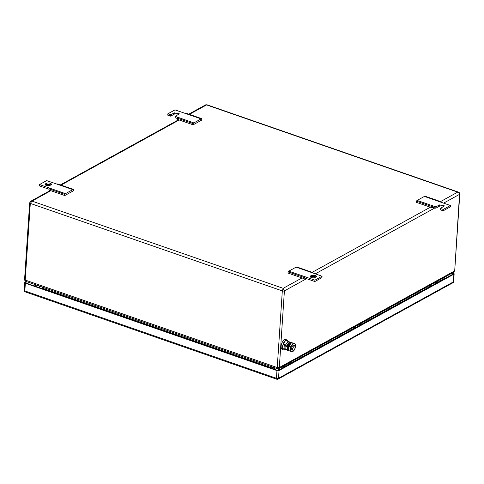 <?xml version="1.0" encoding="UTF-8"?>
<svg xmlns="http://www.w3.org/2000/svg" width="484" height="484" viewBox="0 0 484 484"><rect width="100%" height="100%" fill="white"/><g stroke="black" fill="none" stroke-linecap="round" stroke-linejoin="round"><path stroke-width="0.73" d="M431.317 285.735L367.598 320.85M355.232 327.662L291.513 362.776M279.153 369.594L277.659 370.411M39.162 287.629L40.983 286.625M306.553 278.663L284.404 290.866L279.316 367.513L278.742 368.645L453.665 272.244L454.44 271.004L279.316 367.513L277.229 367.562C277.205 368.614 277.405 368.959 277.84 368.602M24.841 279.153L25.216 280.054L30.311 203.401L282.323 290.908A1.5 0.629 3.8 0 0 284.404 290.866L283.17 288.325L282.323 290.908L277.229 367.562L25.216 280.054L25.912 281.392C25.198 281.204 24.751 280.569 24.575 279.48L29.663 202.832A1.5 0.629 3.8 0 0 30.311 203.401L31.98 201.102L30.71 201.265L50.239 190.502M278.742 368.645L277.501 368.748L25.912 281.392M453.665 272.244L454.712 270.677L459.534 194.356C459.479 193.225 458.88 192.481 457.725 192.124L206.535 104.907L205.633 104.865L188.772 114.157M440.561 201.586L457.725 192.124L458.463 192.118L206.874 104.756L205.633 104.865M189.371 114.363L206.874 104.756M193.842 122.912L201.15 118.882L174.996 109.88L167.863 113.813L170.737 114.811L174.307 112.845L179.31 113.813L175.25 116.378L193.842 122.912L193.055 123.589L193.14 124.824L201.634 120.141L201.895 118.713L186.098 113.226L185.348 113.395M201.15 118.882L201.895 118.713M167.863 113.813L167.773 115.174L170.646 116.166L170.737 114.811M178.735 114.454A2.753 1.156 3.8 0 0 174.216 114.206L170.646 116.166M175.25 116.378L175.166 117.739L177.277 118.471M193.14 124.824L177.344 119.336L177.253 118.102L178.039 117.424M193.055 123.589L177.253 118.102M424.426 196.413L417.117 200.436L435.884 206.874L439.448 204.907L444.451 205.875L440.398 208.441L443.271 209.439L450.404 205.512L424.426 196.413L425.176 196.244L440.978 201.731L440.228 201.901M417.117 200.436L416.337 201.12L432.139 206.607L432.92 205.924M443.882 206.523A2.753 1.156 3.8 0 0 439.357 206.269L435.794 208.235L432.92 207.237L432.224 207.842L416.421 202.354L416.337 201.12M432.92 207.237L433.011 205.875M432.224 207.842L432.139 206.607M435.794 208.235L435.884 206.874M450.404 205.512L450.314 206.874L443.181 210.8L440.307 209.802L440.398 208.441M443.181 210.8L443.271 209.439M440.894 202.209L440.978 201.731M45.526 183.811L45.036 184.416L46.216 185.463L50.04 185.378L50.899 184.912A2.753 1.156 3.8 0 0 51.389 184.307A2.753 1.156 3.8 0 0 50.209 183.261A2.753 1.156 3.8 0 0 46.385 183.339L45.526 183.811L45.442 185.076M50.814 184.955A2.753 1.156 3.8 0 0 50.118 184.622A2.753 1.156 3.8 0 0 46.295 184.7L46.385 183.339M64.795 195.554L48.993 190.067L48.902 188.833L49.689 188.155L65.491 193.642L64.705 194.32L64.795 195.554L73.284 190.877L73.55 189.45L57.747 183.962L56.997 184.132L72.8 189.613L73.55 189.45M48.932 189.208L39.428 185.904L39.519 184.543L49.689 188.155M45.52 185.13L46.295 184.7M65.491 193.642L72.8 189.613M39.519 184.543L46.645 180.617L56.997 184.132M64.705 194.32L48.902 188.833M311.363 277.526A2.753 1.156 3.8 0 0 315.187 277.447L316.53 276.376L315.356 275.329L311.527 275.408L310.674 275.88A2.753 1.156 3.8 0 0 310.184 276.479A2.753 1.156 3.8 0 0 311.363 277.526M304.66 276.612L314.921 280.175L322.054 276.243L321.963 277.604L314.83 281.537L304.569 277.973L304.66 276.612L288.773 271.173L287.986 271.851L303.789 277.338L304.575 276.66M315.961 277.023A2.753 1.156 3.8 0 0 315.266 276.691A2.753 1.156 3.8 0 0 311.436 276.769L311.527 275.408M310.661 277.193L311.436 276.769M312.543 272.94L312.628 272.468L311.884 272.631L296.081 267.144L288.773 271.173M322.054 276.243L311.884 272.631M314.83 281.537L314.921 280.175M287.986 271.851L288.077 273.085L303.873 278.572L304.569 277.973M296.081 267.144L296.831 266.98L312.628 272.468M303.873 278.572L303.789 277.338M436.386 283.049A1.325 1.01 -118.9 0 0 436.229 283.11A1.325 1.01 -118.9 0 0 435.969 283.346M433.833 283.17A2.003 1.519 -118.9 0 0 434.178 283.086L435.273 282.644M438.298 282.22A2.003 1.519 -118.9 0 0 436.883 281.99L436.223 282.257M431.692 285.863L430.01 285.282M432.98 283.642L435.062 282.856M443.023 279.177A2.003 1.519 -118.9 0 0 442.679 279.087M284.223 366.908A1.325 1.01 -118.9 0 0 284.066 366.969A1.325 1.01 -118.9 0 0 283.805 367.205M281.67 367.029A2.003 1.519 -118.9 0 0 282.015 366.945L283.11 366.503M286.135 366.079A2.003 1.519 -118.9 0 0 284.719 365.85L284.054 366.116M279.522 369.722L276.769 368.493M280.817 367.501L282.898 366.715M290.86 363.036A2.003 1.519 -118.9 0 0 290.515 362.946M436.06 283.309A1.252 0.95 61.1 0 1 436.399 283.14M435.8 283.449A1.252 0.95 61.1 0 1 436.362 283.285M435.364 283.836A1.252 0.95 61.1 0 1 436.132 283.412M437.252 282.795L435.449 282.529L434.705 284.199M437.451 282.686L435.546 282.481M435.479 283.691L435.406 283.334L436.247 282.928L436.411 283.261M435.679 283.576L435.406 283.334L436.247 282.928M283.896 367.168A1.252 0.95 61.1 0 1 284.235 366.999M283.636 367.308A1.252 0.95 61.1 0 1 284.199 367.144M283.201 367.695A1.252 0.95 61.1 0 1 283.969 367.271M285.088 366.654L283.279 366.388L282.541 368.058M285.288 366.545L283.382 366.34M283.315 367.55L283.243 367.193L284.078 366.787L284.241 367.12M283.515 367.435L283.243 367.193L284.078 366.787M291.217 362.837L289.91 362.734M291.695 362.891L289.983 362.697M443.38 278.978L442.08 278.875M443.864 279.032L442.146 278.838M453.883 274.186L279.044 370.538L278.53 378.252L453.369 281.894L453.883 274.186A1.5 0.629 3.8 0 0 454.149 273.859A1.5 0.629 3.8 0 0 453.508 273.285L452.443 272.916M25.356 283.219L24.841 290.932L276.443 378.294L276.957 370.587L25.356 283.219A1.5 0.629 3.8 0 1 24.714 282.65A1.5 0.629 3.8 0 1 24.98 282.323L26.378 281.549M276.957 370.587A1.5 0.629 3.8 0 0 279.044 370.538M26.995 281.767L25.598 282.535A0.75 0.315 3.8 0 0 25.464 282.698A0.75 0.315 3.8 0 0 25.785 282.983L277.386 370.351A0.75 0.315 3.8 0 0 278.427 370.327L453.266 273.968A0.75 0.315 3.8 0 0 453.399 273.805A0.75 0.315 3.8 0 0 453.078 273.521L453.042 274.095M452.014 273.151L453.078 273.521M40.281 286.377L38.454 287.381M439.369 281.186L443.507 278.911L443.997 279.08L439.859 281.361L437.663 281.059M441.801 278.778L442.987 279.195M436.024 282.287L436.03 282.118A1.754 1.331 61.1 0 1 436.054 281.948M287.206 365.045L291.344 362.77L291.834 362.939L287.696 365.22L285.499 364.918M289.638 362.637L290.823 363.054M283.854 366.146L283.866 365.977A1.754 1.331 61.1 0 1 283.884 365.807M288.597 349.309A3.957 1.966 -70.9 0 1 288.531 348.087A3.957 1.966 -70.9 0 1 290.63 343.531M291.162 342.993A3.805 1.894 109.1 0 0 290.43 343.192A3.805 1.894 109.1 0 0 288.028 347.839A3.805 1.894 109.1 0 0 288.676 350.095M287.054 339.986L285.863 339.574A5.257 2.614 109.1 0 0 281.143 346.187A5.257 2.614 109.1 0 0 282.414 349.509L283.606 349.92A5.257 2.614 -70.9 0 1 282.335 346.604L284.078 341.692L287.054 339.986L288.161 341.383M285.336 349.509A5.257 2.614 -70.9 0 1 283.606 349.92M285.506 345.745L285.56 344.935L288.131 341.371L285.627 340.5L283.055 344.064L282.759 348.516L287.52 350.265L282.759 348.516M285.56 344.935L283.055 344.064M285.264 349.381L285.282 349.073M288.131 341.371L290.067 342.127M286.48 346.078L288.161 343.477M295.21 347.101A2.505 1.246 -70.9 0 1 292.965 350.253A2.505 1.246 -70.9 0 1 292.36 348.674L294.605 345.522L295.21 347.101M292.965 350.253L292.251 350.005A2.505 1.246 -70.9 0 1 291.646 348.426A2.505 1.246 -70.9 0 1 293.891 345.274L294.605 345.522M291.592 351.626A4.253 2.117 -70.9 0 1 290.648 348.976A4.253 2.117 -70.9 0 1 292.082 344.971A4.253 2.117 -70.9 0 1 294.508 343.634L294.55 343.652A4.253 2.117 -70.9 0 1 295.494 346.302A4.253 2.117 -70.9 0 1 295.228 347.827A4.253 2.117 -70.9 0 1 294.883 348.831A4.253 2.117 -70.9 0 1 294.06 350.313A4.253 2.117 -70.9 0 1 291.64 351.644L290.188 351.094L290.648 348.976L290.485 346.641L289.057 346.145L288.597 348.262L288.76 350.597L290.188 351.094M288.863 346.738L288.863 346.744A4.253 2.117 -70.9 0 1 288.863 346.738A4.253 2.117 -70.9 0 1 289.208 345.739A4.253 2.117 -70.9 0 1 289.214 345.721L289.22 345.721M291.64 351.644L288.76 350.597M292.463 351.983L294.06 350.313L295.034 348.419M295.24 347.79L295.331 343.973L294.55 343.652M294.508 343.634L291.628 342.587L289.232 345.691M293.056 343.083L292.082 344.971L290.485 346.641M288.791 350.61A4.32 2.148 -70.9 0 1 288.307 350.555A4.32 2.148 -70.9 0 1 287.345 349.206L287.538 346.26L284.659 345.455L284.229 345.691L285.965 346.29A1.131 0.472 3.8 0 0 287.538 346.26A4.32 2.148 -70.9 0 1 291.138 342.4A4.32 2.148 -70.9 0 1 291.549 342.654M288.307 350.555L287.69 350.343A4.32 2.148 -70.9 0 1 286.831 349.351M286.927 346.048A4.32 2.148 -70.9 0 1 290.521 342.182L291.138 342.4M284.229 345.691L284.035 348.637L285.772 349.242A1.131 0.472 3.8 0 0 287.345 349.206M363.29 323.118L367.423 320.838L367.913 321.007L363.78 323.288L361.584 322.991M365.716 320.711L366.908 321.122M359.939 324.213L359.951 324.044A1.754 1.331 61.1 0 1 359.969 323.881M360.302 324.976A1.325 1.01 -118.9 0 0 360.15 325.042A1.325 1.01 -118.9 0 0 359.89 325.272M357.755 325.103A2.003 1.519 -118.9 0 0 358.093 325.018L359.195 324.57M362.22 324.147A2.003 1.519 -118.9 0 0 360.804 323.917L360.138 324.189M355.607 327.789L353.925 327.208M356.896 325.575L358.977 324.782M366.939 321.104A2.003 1.519 -118.9 0 0 366.6 321.013M359.981 325.242A1.252 0.95 61.1 0 1 360.314 325.073M359.721 325.375A1.252 0.95 61.1 0 1 360.284 325.218M359.285 325.762A1.252 0.95 61.1 0 1 360.054 325.345M361.173 324.728L359.364 324.461L358.62 326.131M361.373 324.613L359.467 324.407M359.394 325.617L360.163 324.855L360.326 325.194M359.594 325.508L359.322 325.266L360.163 324.855M367.302 320.904L365.995 320.807M367.779 320.965L366.067 320.765M41.636 288.488A2.753 1.156 -176.2 0 1 41.805 288.385L42.64 287.926L42.689 287.212M276.836 368.657L275.348 369.474A2.753 1.156 -176.2 0 1 275.148 369.57M274.749 367.792L274.398 367.985A1.5 0.629 -176.2 0 1 272.31 368.028L43.282 288.506A1.252 0.623 -70.9 0 1 43.185 289.027M272.383 366.969L272.31 368.028A1.252 0.623 -70.9 0 1 272.208 368.554M41.805 288.385A1.252 0.95 -118.9 0 0 42.465 288.355M43.354 287.448L43.282 288.506A1.5 0.629 -176.2 0 1 42.64 287.932L42.489 288.343M274.416 367.677L274.398 367.985A1.252 0.95 -118.9 0 0 275.348 369.474M454.712 270.677L459.8 194.023A1.5 0.629 3.8 0 1 459.534 194.356L443.586 203.141M434.904 207.926L315.235 273.877M179.189 119.978L61.02 185.1M50.838 190.708L31.98 201.102L283.17 288.325L302.028 277.931M312.21 272.323L430.379 207.2M174.216 114.206L174.307 112.845M439.357 206.269L439.448 204.907M310.589 277.144L310.674 275.88M433.325 283.557L434.178 283.086M436.883 281.99L436.393 282.263M281.156 367.416L282.015 366.945M284.719 365.85L284.229 366.122M453.641 281.567A1.5 0.629 -176.2 0 1 453.369 281.894A1.5 1.143 61.1 0 1 452.867 282.783A1.5 1.5 0 0 0 453.641 281.567L454.149 273.859M24.841 290.932A1.5 0.629 -176.2 0 1 24.2 290.358A1.5 1.5 0 0 0 25.204 291.876A1.5 0.744 -70.9 0 1 24.841 290.932M278.022 379.135A1.5 1.143 61.1 0 0 278.53 378.252A1.5 0.629 -176.2 0 1 276.443 378.294A1.5 0.744 109.1 0 0 276.806 379.244A1.5 1.5 0 0 0 278.022 379.135L452.867 282.783M25.598 282.535L25.573 282.88M35.259 284.634L33.438 285.639M444.917 278.572L443.235 277.991M36.609 285.1L34.781 286.111M285.772 349.242L285.965 346.29M357.24 325.49L358.093 325.018M360.804 323.917L360.314 324.189M178.59 119.766L60.421 184.888M29.663 202.832L30.71 201.265M459.8 194.023C459.522 192.844 459.08 192.202 458.463 192.118L458.463 192.118M24.714 282.65L24.2 290.358M25.204 291.876L276.806 379.244"/></g></svg>
